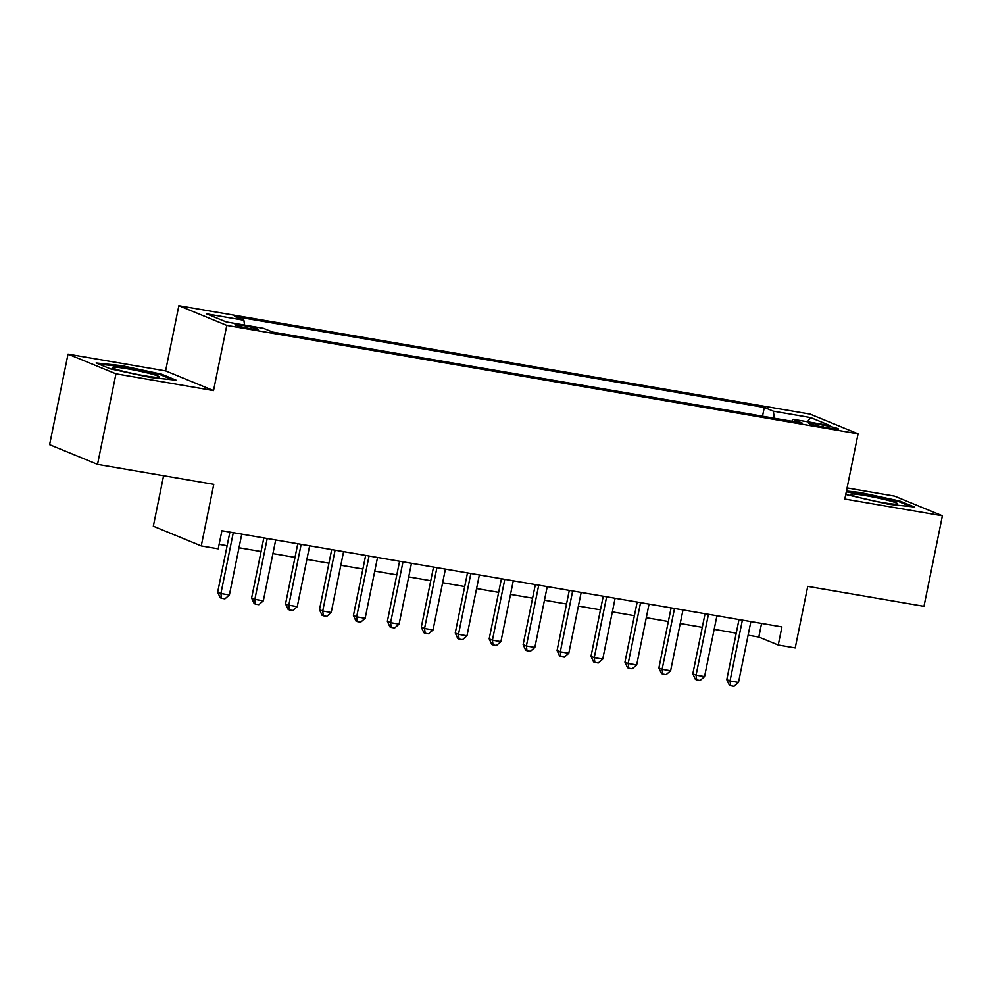 <?xml version="1.0" encoding="UTF-8"?>
<svg xmlns="http://www.w3.org/2000/svg" width="992" height="992" viewBox="0 0 992 992"><rect width="100%" height="100%" fill="white"/><g stroke="black" fill="none" stroke-linecap="round" stroke-linejoin="round"><path stroke-width="1.49" d="M250.703 328.736A11.867 0.905 11.5 0 0 258.18 329.406A11.867 0.905 11.5 0 0 242.42 325.339A11.867 0.905 11.5 0 0 234.93 324.669A11.867 0.905 11.5 0 0 250.703 328.736M163.593 475.726L153.326 526.206L201.252 545.922L218.215 548.836L221.898 530.72L781.919 626.919L778.236 645.023L795.212 647.937L807.736 586.371L923.974 606.335L942.4 515.79L894.474 496.087L847.081 487.94M68.026 354.132L49.6 444.676L97.526 464.38L115.952 373.835L213.528 390.6L226.796 325.413L178.858 305.697L165.602 370.896L68.026 354.132L115.952 373.835M226.796 325.413L858.08 433.839L810.154 414.135L178.858 305.697M823.261 425.134L815.796 423.844A11.495 0.88 11.5 0 0 808.554 423.212A11.495 0.88 11.5 0 0 823.831 427.155L831.296 428.432A11.495 0.88 11.5 0 0 838.538 429.077A11.495 0.88 11.5 0 0 823.261 425.134L822.889 426.982M774.318 418.24L773.363 411.196L764.299 407.464L234.831 316.522L243.896 320.255L206.559 313.844L226.25 321.941L263.587 328.352L272.651 332.072L802.119 423.026L793.054 419.294L791.765 421.24M773.363 411.196L810.7 417.607L830.391 425.704L793.054 419.294M201.252 545.922L213.776 484.344L97.526 464.38M858.08 433.839L844.824 499.038L942.4 515.79M748.104 635.19L758.806 637.038L778.236 645.023M219.133 544.335L227.118 545.712M238.998 547.745L261.057 551.54M272.936 553.586L294.996 557.368M306.875 559.414L328.947 563.196M340.814 565.242L362.886 569.024M374.753 571.07L396.825 574.864M408.704 576.898L430.764 580.692M442.643 582.726L464.702 586.52M476.582 588.554L498.641 592.348M510.52 594.394L532.58 598.176M544.459 600.222L566.531 604.004M578.398 606.05L600.47 609.832M612.337 611.878L634.409 615.672M646.288 617.706L668.348 621.5M680.227 623.534L702.286 627.328M714.166 629.362L736.225 633.156M761.571 623.422L758.806 637.038M762.513 416.218L764.299 407.464M243.896 320.255L244.54 325.078M807.401 421.761L810.7 417.607M845.754 494.462L888.745 504.296L914.289 506.949L899.856 501.022L859.878 492.429L846.449 491.028M213.528 390.6L165.602 370.896M110.571 368.9L150.536 377.506L176.08 380.159L161.646 374.22L121.669 365.626L96.137 362.973L110.571 368.9M859.704 493.284L859.878 492.429M899.657 501.964L899.856 501.022M121.495 366.482L121.669 365.626M161.448 375.174L161.646 374.22M739.003 619.541L726.776 679.644L730.013 680.971L742.388 620.124M738.494 682.434L734.018 686.303L730.62 685.72L730.013 680.971L738.494 682.434L750.87 621.587M730.62 685.72L729.331 685.187L726.776 679.644M882.582 502.547A24.093 1.848 11.5 0 0 897.512 504.085A24.093 1.848 11.5 0 0 865.743 495.628A24.093 1.848 11.5 0 0 850.714 494.562A24.093 1.848 11.5 0 0 882.582 502.547M846.275 491.883L860.176 493.334L898.913 501.654L910.929 506.602M159.278 377.307A24.093 1.848 11.5 0 0 159.315 377.295A24.093 1.848 11.5 0 0 139.587 371.157A24.093 1.848 11.5 0 0 112.642 367.276A24.093 1.848 11.5 0 0 112.505 367.772A24.093 1.848 11.5 0 0 135.47 374.071A24.093 1.848 11.5 0 0 159.278 377.307M98.989 364.151L121.979 366.532L160.704 374.864L172.732 379.812M705.052 613.713L692.825 673.804L696.074 675.143L708.449 614.296M704.556 676.594L700.079 680.475L696.682 679.892L696.074 675.143L704.556 676.594L716.931 615.759M696.682 679.892L695.392 679.359L692.825 673.804M671.113 607.885L658.886 667.976L662.123 669.315L674.51 608.468M670.617 670.766L666.14 674.634L662.743 674.052L662.123 669.315L670.617 670.766L682.992 609.919M662.743 674.052L661.453 673.518L658.886 667.976M637.174 602.057L624.948 662.148L628.184 663.487L640.572 602.64M636.678 664.938L632.202 668.806L628.804 668.224L628.184 663.487L636.678 664.938L649.053 604.091M628.804 668.224L627.514 667.69L624.948 662.148M603.235 596.229L591.009 656.32L594.245 657.646L606.633 596.812M602.739 659.11L598.263 662.978L594.865 662.396L594.245 657.646L602.739 659.11L615.114 598.263M594.865 662.396L593.563 661.862L591.009 656.32M569.296 590.389L557.07 650.492L560.306 651.818L572.682 590.972M568.788 653.282L564.312 657.15L560.926 656.568L560.306 651.818L568.788 653.282L581.176 592.435M560.926 656.568L559.624 656.034L557.07 650.492M535.358 584.561L523.131 644.664L526.368 645.99L538.743 585.144M534.849 647.454L530.373 651.322L526.988 650.74L526.368 645.99L534.849 647.454L547.237 586.607M526.988 650.74L525.686 650.206L523.131 644.664M501.419 578.733L489.192 638.836L492.429 640.162L504.804 579.316M500.91 641.626L496.434 645.494L493.036 644.912L492.429 640.162L500.91 641.626L513.286 580.779M493.036 644.912L491.747 644.378L489.192 638.836M467.48 572.905L455.254 632.995L458.49 634.334L470.865 573.488M466.972 635.785L462.495 639.666L459.098 639.084L458.49 634.334L466.972 635.785L479.347 574.951M459.098 639.084L457.808 638.55L455.254 632.995M433.529 567.077L421.302 627.167L424.551 628.506L436.926 567.66M433.033 629.957L428.556 633.826L425.159 633.243L424.551 628.506L433.033 629.957L445.408 569.11M425.159 633.243L423.869 632.722L421.302 627.167M399.59 561.249L387.364 621.339L390.6 622.678L402.988 561.832M399.094 624.129L394.618 627.998L391.22 627.415L390.6 622.678L399.094 624.129L411.469 563.282M391.22 627.415L389.93 626.882L387.364 621.339M365.651 555.421L353.425 615.511L356.661 616.838L369.049 556.004M365.155 618.301L360.679 622.17L357.281 621.587L356.661 616.838L365.155 618.301L377.53 557.454M357.281 621.587L355.979 621.054L353.425 615.511M331.712 549.58L319.486 609.683L322.722 611.01L335.098 550.163M331.204 612.473L326.74 616.342L323.342 615.759L322.722 611.01L331.204 612.473L343.592 551.626M323.342 615.759L322.04 615.226L319.486 609.683M297.774 543.752L285.547 603.855L288.784 605.182L301.159 544.335M297.265 606.645L292.789 610.514L289.404 609.931L288.784 605.182L297.265 606.645L309.653 545.798M289.404 609.931L288.102 609.398L285.547 603.855M263.835 537.924L251.608 598.027L254.845 599.354L267.22 538.507M263.326 600.817L258.85 604.686L255.465 604.103L254.845 599.354L263.326 600.817L275.702 539.97M255.465 604.103L254.163 603.57L251.608 598.027M229.896 532.096L217.67 592.187L220.906 593.526L233.281 532.679M229.388 594.977L224.911 598.858L221.514 598.275L220.906 593.526L229.388 594.977L241.763 534.142M221.514 598.275L220.224 597.742L217.67 592.187M815.474 425.456L815.796 423.844"/></g></svg>
